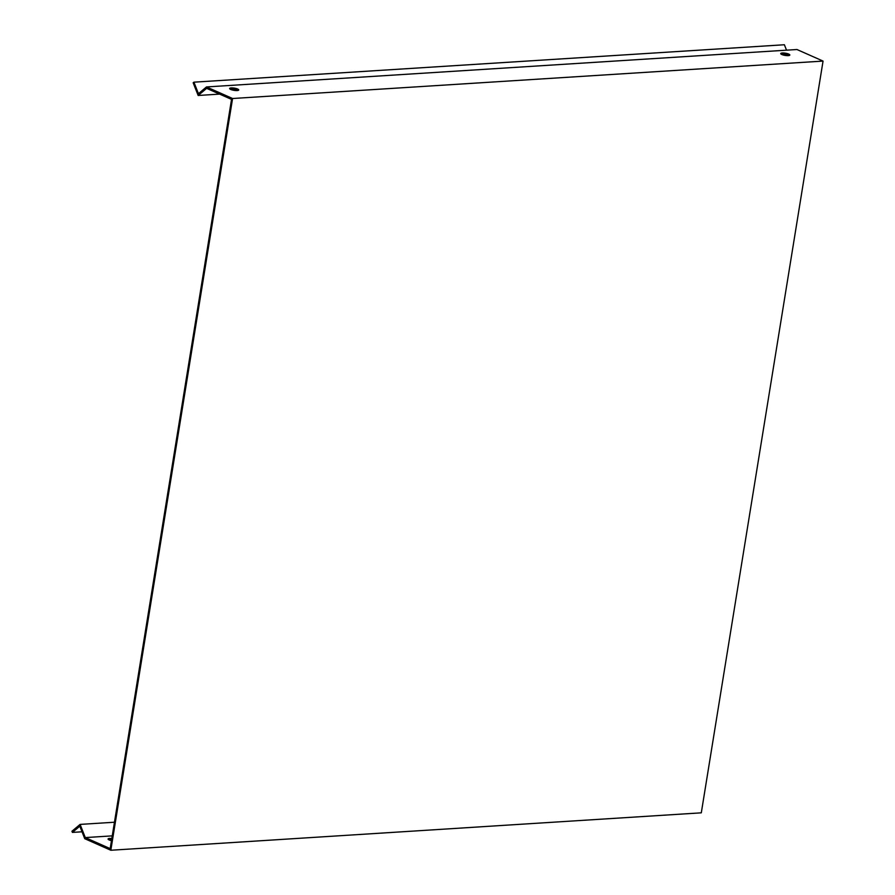 <?xml version="1.0" encoding="UTF-8"?>
<svg xmlns="http://www.w3.org/2000/svg" width="895" height="895" viewBox="0 0 895 895"><rect width="100%" height="100%" fill="white"/><g stroke="black" fill="none" stroke-linecap="round" stroke-linejoin="round"><path stroke-width="1.34" d="M82.027 831.802L72.405 832.406L79.812 826.186L84.734 838.682L110.823 850.25L232.577 98.506L823.053 61.084L701.3 812.828L110.823 850.25M111.618 839.745A4.598 1.119 9.2 0 0 109.459 839.667A4.598 1.119 9.2 0 0 108.787 839.745M219.633 94.109L198.164 95.474L206.633 88.348L231.536 99.39L110.186 848.617L85.282 837.586L112.244 835.874M111.472 840.651A4.598 1.119 -170.8 0 1 108.082 838.995A4.598 1.119 -170.8 0 1 109.66 838.414A4.598 1.119 -170.8 0 1 111.819 838.481M85.282 837.586L80.102 824.407L114.459 822.225M232.577 98.506L206.488 86.938L198.444 93.695L193.913 82.172L193.175 82.799L198.164 95.474M193.913 82.172L784.389 44.75L786.515 50.176M206.488 86.938L796.953 49.516L823.053 61.084M237.813 90.473A4.598 1.119 9.2 0 0 230.339 89.265M788.92 55.546A4.598 1.119 9.2 0 0 781.436 54.326M237.141 90.552A4.598 1.119 -170.8 0 1 232.197 89.959A4.598 1.119 -170.8 0 1 229.635 88.504A4.598 1.119 -170.8 0 1 234.356 88.124A4.598 1.119 -170.8 0 1 238.719 89.97A4.598 1.119 -170.8 0 1 237.141 90.552M788.249 55.624A4.598 1.119 -170.8 0 1 783.304 55.031A4.598 1.119 -170.8 0 1 780.742 53.577A4.598 1.119 -170.8 0 1 785.463 53.197A4.598 1.119 -170.8 0 1 789.826 55.042A4.598 1.119 -170.8 0 1 788.249 55.624M80.102 824.407L71.947 831.254L72.405 832.406"/></g></svg>

